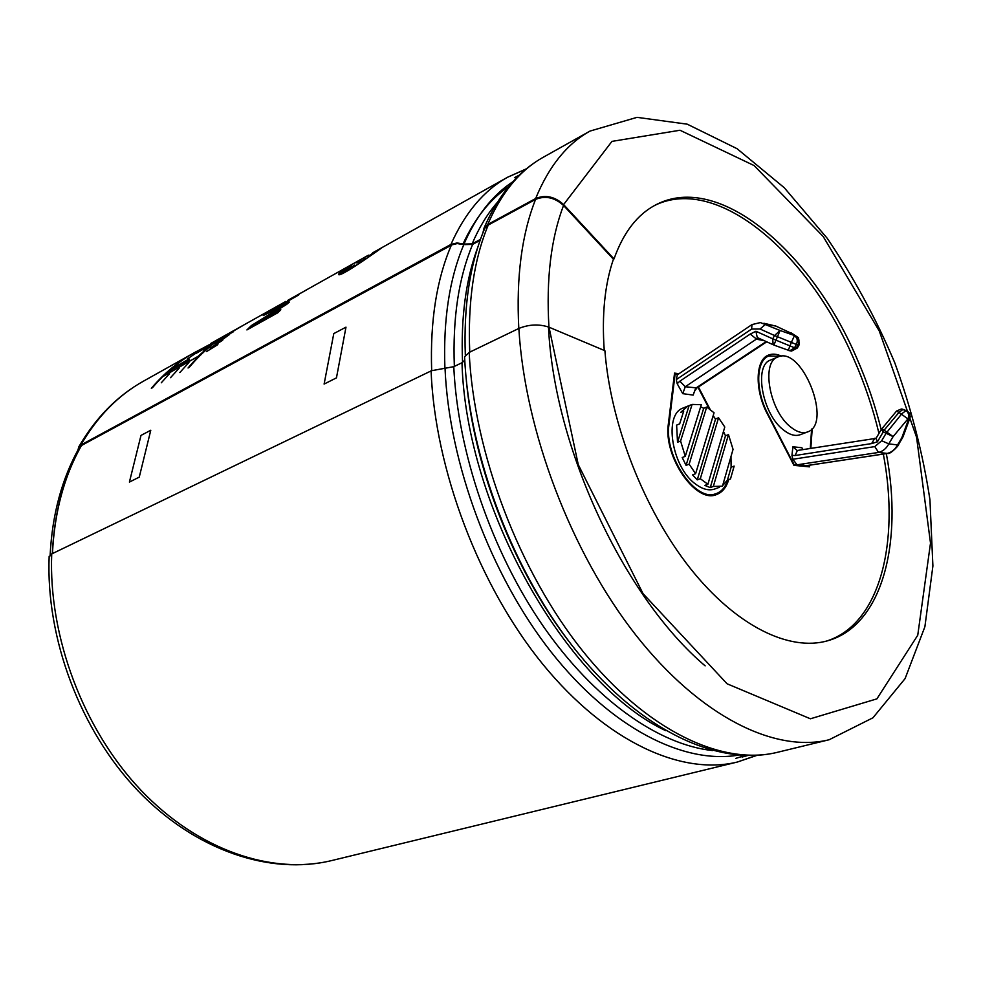 <?xml version="1.0" encoding="UTF-8"?>
<svg xmlns="http://www.w3.org/2000/svg" width="982" height="982" viewBox="0 0 982 982"><rect width="100%" height="100%" fill="white"/><g stroke="black" fill="none" stroke-linecap="round" stroke-linejoin="round"><path stroke-width="1.47" d="M692.101 404.424L701.308 404.682L685.276 456.335L680.575 441.028L692.101 404.424L687.793 406.118L680.71 412.33L683.73 411.09L679.654 423.868L683.73 411.09M679.654 423.868L676.623 425.096L677.519 442.244L680.575 441.028M719.413 487.293L714.835 488.975C709.078 490.963 702.719 489.38 695.772 484.224C671.7 467.457 663.255 413.987 683.288 407.972L687.793 406.118M700.657 406.769L703.689 408.291L706.684 407.076L714.049 412.771L695.612 473.692L689.143 464.191L686.074 465.37L682.208 457.526L685.276 456.335M713.067 416.037L715.571 418.958L718.566 417.755L724.777 427.023L707.887 484.273L700.301 478.713L697.245 479.867L692.556 474.858L695.612 473.692M723.476 431.429L725.477 435.787L728.484 434.609L733.051 449.363L722.47 486.164L713.337 486.458L710.268 487.588L704.818 485.415L707.887 484.273M730.976 456.593L731.124 467.236L734.155 466.094L730.485 478.958L727.441 480.088L722.642 485.574M728.484 434.609L713.337 486.458M734.155 466.094L730.485 478.958M718.566 417.755L700.301 478.713M706.684 407.076L689.143 464.191M694.544 391.217L693.157 395.095L695.673 388.221L766.206 341.576M764.07 340.607L756.68 339.244L750.236 334.064L679.839 381.188L677.199 383.717L682.748 393.659L693.157 395.095M677.199 383.717L676.303 379.592L677.347 374.805M727.834 479.94C725.563 486.949 721.758 491.479 716.443 493.541C696.238 503.214 663.795 456.409 669.012 424.187L675.1 374.056L677.85 374.473M697.981 387.276L709.151 408.672M807.511 431.957L800.195 434.719C795.187 436.474 789.553 434.842 783.292 429.809C762.167 413.79 753.575 365.108 770.625 360.026L777.842 357.018C801.913 345.296 833.067 424.015 807.511 431.957C802.515 433.7 796.893 432.055 790.633 426.998C769.532 410.893 760.841 362.088 777.842 357.018M793.579 464.695L797.065 464.817L792.83 459.269L791.934 455.366L792.916 446.761L797.114 450.529M806.823 465.578L797.065 464.817L878.559 452.444L874.79 446.614L881.676 440.734L886.108 433.258L893.104 436.622L907.933 418.884L908.706 418.995L901.832 437.714L897.536 444.932L888.796 443.876L881.676 440.734M809.094 465.284L809.045 465.984L806.075 465.689L887.323 453.426L878.559 452.444C883.002 451.266 886.415 448.406 888.796 443.876L893.104 436.622L884.144 430.153L898.96 412.428L896.529 411.102M811.611 429.195L810.273 448.43M794.033 464.523L767.715 413.582C755.121 390.05 755.968 360.394 768.869 355.914L780.15 356.356M767.114 355.791L770.625 355.337M764.315 357.976L768.869 355.914M715.203 494.928L719.033 492.301M716.443 493.541L710.538 495.394M678.918 373.761L674.548 373.099L668.386 423.708C663.059 456.569 696.152 504.318 716.762 494.449C722.445 492.24 726.41 487.305 728.681 479.633M714.331 417.46L713.251 415.398M710.109 409.371L698.423 386.982M812.212 428.533L810.837 448.344M809.659 465.198L809.549 466.855L793.922 465.358L767.347 413.913C754.495 389.903 755.354 359.658 768.513 355.091C772.392 353.532 776.725 353.901 781.525 356.208M431.663 370.533C430.055 321.065 436.646 279.219 451.425 244.984L457.17 243.561L463.811 244.628L472.649 244.383L480.1 240.381M52.316 553.652C54.305 512.211 63.977 476.135 81.346 445.423L79.652 446.994C62.124 477.903 52.292 513.844 50.143 554.818M451.315 245.242L81.457 445.509C64.112 476.184 54.452 512.211 52.451 553.578M251.343 325.582L282.791 306.089L263.201 315.578L267.841 312.215L298.761 294.919L270.296 311.343L289.408 302.039L286.707 304.334L255.443 323.913L280.827 309.784L277.955 312.657L246.912 329.927L251.343 325.582L251.846 326.257L249.661 328.405M380.881 248.225L382.293 247.415C386.564 244.432 342.374 276.458 338.692 274.715C337.931 273.241 344.915 268.368 359.645 260.095L287.554 300.48M295.754 295.877L297.129 295.14M209.853 346.081L203.311 349.923L205.545 349.641L198.376 356.171L163.724 376.106L171.322 369.072L189.084 358.933L187.464 358.896L201.997 349.052L194.632 352.513C179.141 361.143 165.111 372.853 152.505 387.657L151.338 388.307C163.933 373.504 177.975 361.793 193.466 353.164L194.043 352.845M197.861 350.82L218.164 339.968M228.904 333.315L210.786 343.467M285.885 301.4L231.212 332.026C215.77 340.631 201.801 352.391 189.28 367.317L188.053 367.992C200.574 353.066 214.555 341.306 229.997 332.702L230.598 332.37M202.746 348.303L195.7 351.924M197.37 351.053L199.628 349.911M179.841 372.534L188.949 362.481L179.841 372.534M170.512 377.702L179.215 368.09L170.512 377.702M161.281 382.796L169.567 373.651L161.281 382.796M217.857 344.596L206.515 351.605L216.494 345.148L210.123 348.217L220.226 341.773L214.886 344.044L222.669 340.238L212.542 346.683L217.857 344.596M221.245 339.011L229.604 334.445L222.877 339.269L216.052 343.074L228.082 335.476L221.343 339.158M216.605 342.473L215.033 343.344L216.605 342.473M218.409 341.049L216.85 341.92L218.409 341.049M233.581 331.646L222.951 337.759L233.581 331.646M229.322 333.401L242.309 325.901L229.322 333.401M193.466 353.164L143.433 381.188C118.208 395.267 97.353 416.54 80.855 445.018L450.91 244.457C465.002 212.812 483.905 190.398 507.62 177.226L526.119 169.064M431.098 370.914L51.715 553.934C48.376 636.582 83.433 729.601 140.929 790.203C198.585 850.78 272.53 875.06 331.769 860.539L737.408 762.02C681.852 775.768 606.483 742.134 542.813 664.237C479.29 586.389 434.94 469.752 431.086 370.852M469.175 352.415L464.584 356.785C469.065 456.777 513.758 573.807 577.637 652.527C641.565 731.173 718.566 766.684 777.314 752.335C722.445 765.923 647.273 731.271 583.161 651.557C519.208 571.905 473.913 452.862 469.175 352.415L518.852 328.442C529.102 324.318 539.155 323.9 549.012 327.19L604.9 350.709C610.595 424.273 644.388 510.444 690.26 568.332C736.23 626.221 789.467 651.815 827.777 640.743C882.401 625.436 903.256 542.813 886.329 453.623M881.185 429.637C875.146 405.247 866.983 381.36 856.685 357.988C811.034 251.343 719.045 172.169 656.381 204.538C637.674 214.039 623.558 232.169 614.008 258.917L563.607 204.587C554.756 196.547 545.44 194.522 535.644 198.536L487.723 224.51L484.101 227.885L482.899 232.869M464.768 360.247L461.994 362.739L453.782 366.667L431.086 370.791M480.456 239.375L472.133 243.855L463.946 244.088L456.949 242.959L450.91 244.457M51.727 553.823L49.125 556.99M80.855 445.018L78.83 446.798L77.934 450.087M878.964 433.406C872.9 408.119 864.528 383.361 853.849 359.13C808.579 253.491 717.732 174.784 654.945 205.299M826.206 641.172C879.921 624.687 900.187 542.518 883.334 454.077M604.249 350.439C601.721 314.841 604.777 284.436 613.419 259.211L614.008 258.917M464.584 356.785L464.682 358.651M366.703 256.155L361.45 259.088C346.793 267.3 339.674 272.174 340.091 273.733C343.516 275.218 384.662 245.733 380.795 248.262L378.905 249.305M339.919 273.683L339.011 274.727M373.749 253.025L367.992 256.412L373.577 252.742M360.541 260.574L356.552 262.82L360.541 260.574M362.468 258.548L355.177 262.82M355.116 262.845L362.444 258.561M380.292 248.532L372.595 252.853M374.167 252.202L378.598 249.514L374.081 252.055M351.482 265.103L345.308 269.105L351.617 265.324M348.549 268.835L354.637 265.091L348.549 268.835L348.905 269.375M345.713 269.424L349.248 267.485L346.536 269.706L342.104 272.247L345.713 269.424L346.094 270.013M358.246 263.225L365.439 258.438M365.365 258.438L358.185 263.201M483.893 230.414L484.789 228.254L488.238 225.05L535.571 199.407C545.366 195.406 554.683 197.419 563.533 205.459L613.419 259.211M79.223 447.767L79.652 446.994M225.038 336.593L228.438 334.69M228.364 334.567L224.952 336.47M195.835 352.624L196.277 353.287L202.439 349.727L201.997 349.052M171.322 369.072L171.801 369.711L189.563 359.584L189.084 358.933M171.801 369.711L166.83 374.326M204.637 350.464L203.311 349.923M215.365 342.031L202.12 349.224M306.973 289.592L296.76 295.398L307.403 289.408M255.492 323.974L251.846 326.257M278.667 311.945L255.958 324.588L255.443 323.913M286.94 304.138L282.816 306.126M270.516 311.675L268.295 312.914L267.841 312.215M268.295 312.914L267.669 313.381M674.389 374.363L675.1 374.056M807.229 466.634L809.045 465.984M791.934 455.366L795.101 455.525L797.384 450.468L876.054 438.34M752.028 324.625L751.574 329.056L760.043 329.007L765.764 324.121L775.952 326.11L792.339 333.77M715.571 418.958L697.245 479.867M703.689 408.291L686.074 465.37M725.477 435.787L710.268 487.588M731.124 467.236L727.441 480.088M677.519 442.244L689.094 405.664M751.991 324.576L760.399 322.575L780.089 330.492L773.89 345.075L789.81 350.77L794.536 347.775L796.267 348.082L798.108 344.78L796.39 344.461L794.536 347.775L772.699 338.827L773.141 344.719L757.257 337.513L755.907 331.253L772.699 338.827L774.54 335.513L791.369 342.411L788.215 350.402M876.104 438.402L877.392 441.839L883.26 431.92L881.308 429.429M874.802 438.23L871.623 443.582L877.392 441.839M887.74 453.402L887.323 453.426C891.754 452.26 895.154 449.425 897.536 444.932L898.37 444.625M519.331 175.115L514.458 177.668M742.097 757.048L747.412 755.6M508.713 186.568C490.067 199.248 474.871 218.335 463.099 243.806M802.748 449.621L801.926 447.755L792.916 446.761M756.508 755.404L737.408 762.02L756.938 755.379M548.521 327.546C554.229 447.976 624.135 597.228 705.137 665.857M549.012 327.19L578.275 464.695L643.038 593.644L727.085 683.791L810.408 718.787L876.889 698.865L917.753 635.231L930.506 543.095L916.574 437.272L879.283 331.02L823.162 236.466L754.066 165.541L679.998 130.25L611.958 141.383L563.607 204.587M518.852 328.442C524.805 430.877 571.34 553.062 635.808 635.047C700.424 717.118 775.264 753.12 829.152 739.741L872.949 717.793L905.085 678.611L924.897 626.725L932.9 566L929.942 499.752C922.957 453.856 911.21 408.156 894.725 362.665C875.834 318.119 853.333 276.654 827.2 238.27L784.274 187.734L737.065 148.699L687.24 124.174L637.023 117.349L589.998 131.085C566.97 143.851 548.852 166.339 535.644 198.536M487.723 224.51C501.446 192.607 520.03 170.156 543.463 157.145L589.998 131.085M461.994 362.739C466.02 508.013 566.393 684.037 665.636 730.645M472.133 243.855C479.02 227.64 487.391 213.855 497.248 202.501M712.588 750.567C658.762 744.786 594.356 700.019 542.923 625.767C491.651 551.442 457.637 452.027 453.782 366.667M445.03 368.262C449.044 463.308 490.718 575.145 550.927 651.741C611.295 728.349 683.57 764.462 738.268 755.133M512.948 181.67C492.596 195.025 476.27 215.819 463.946 244.088M568.418 640.755C514.286 570.026 474.883 469.74 466.401 381.077M141.003 435.407L129.403 482.088L139.26 477.117L150.786 430.239L141.003 435.407M333.782 333.598L324.109 384.072L336.458 377.861L345.983 327.166L333.782 333.598M444.907 368.25C443.164 319.567 449.474 278.36 463.811 244.628M454.347 366.396C452.542 318.364 458.643 277.685 472.649 244.383M462.547 362.444C460.742 317.616 465.873 279.097 477.915 246.899M469.74 352.133C467.69 301.916 473.864 259.555 488.238 225.05M518.803 328.467C516.139 277.268 521.737 234.256 535.571 199.407M548.938 327.166C546.115 278.998 550.976 238.43 563.533 205.459M668.3 424.482L669.012 424.187M875.146 438.23L876.018 438.402M792.83 459.269L874.79 446.601M881.799 428.741L884.144 430.153L883.26 431.92L886.108 433.258L901.82 413.741L905.932 410.685L901.353 408.991L896.591 411.028L881.222 429.576M795.101 455.525L871.623 443.582M905.932 410.685L906.705 410.795C909.639 412.685 910.302 415.423 908.706 418.995L910.24 417.019L909.651 413.361L907.38 411.09L903.059 409.384L898.96 412.428L907.933 418.884C909.541 415.312 908.866 412.575 905.932 410.685M760.043 329.007L774.54 335.513L780.089 330.492L796.083 336.102L791.026 332.812M763.886 323.262L775.952 326.11M758.165 337.931L685.276 386.736L696.974 387.939L766.746 341.81M676.303 379.592L751.586 329.08M755.907 331.253L750.236 334.064M906.754 410.807L902.286 409.113M799.299 344.535L798.108 344.78C799.753 340.926 799.078 338.029 796.083 336.102L798.464 337.722L799.299 344.535M799.176 344.743L797.445 347.824L791.541 351.077L790.363 350.869M791.369 342.411L796.39 344.461C798.022 340.594 797.347 337.698 794.364 335.783L791.369 342.411M679.839 381.188L685.276 386.736L682.748 393.659M797.335 348.033L791.541 351.077L788.386 350.464M909.86 418.222L903.231 436.253L901.832 437.714L902.998 436.904M194.632 352.513L195.786 351.863M228.794 333.377L229.997 332.702M382.158 247.489L507.62 177.226L526.462 168.781M777.314 752.335L829.152 739.741M331.769 860.539C270.553 875.478 195.553 850.842 137.959 790.78C80.463 730.62 45.712 638.705 49.161 556.217M143.433 381.188C117.263 395.832 95.733 417.706 78.83 446.798M568.283 640.571C514.298 570.198 474.785 469.617 466.425 381.311M484.101 227.885C498.5 194.817 518.287 171.236 543.463 157.145M340.091 273.733L340.508 274.346M361.45 259.088L368.471 255.16M484.789 228.254C470.01 263.311 463.516 305.66 465.333 355.288M696.803 388.05L694.569 391.229M677.175 374.928L751.881 324.661M776.369 326.294L774.994 325.631M875.809 438.758L881.198 429.625M898.407 444.699L902.618 437.628M898.469 444.564C900.543 443.483 890.441 454.752 887.74 453.414M806.369 465.689L887.593 453.438M735.69 758.411L744.994 755.539"/></g></svg>
